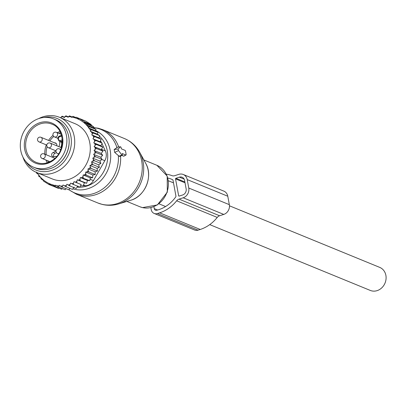 <?xml version="1.0" encoding="UTF-8"?>
<svg xmlns="http://www.w3.org/2000/svg" width="406" height="406" viewBox="0 0 406 406"><rect width="100%" height="100%" fill="white"/><g stroke="black" fill="none" stroke-linecap="round" stroke-linejoin="round"><path stroke-width="0.61" d="M125.596 151.438A0.995 0.391 72.1 0 0 124.972 150.316L121.364 148.84L121.196 147.936A0.995 0.391 72.1 0 0 120.47 146.794A0.995 0.391 72.1 0 0 120.369 146.845L117.476 147.226L114.157 149.52L114.69 152.397L119.136 156.224L119.917 156.472L122.277 155.178A0.995 0.391 72.1 0 0 122.394 154.427L122.226 153.524L125.835 155.001A0.995 0.391 72.1 0 0 125.997 155.001A0.995 0.391 72.1 0 0 126.114 154.25L125.596 151.438M122.277 155.178A0.995 0.391 72.1 0 1 121.866 154.96L118.562 150.606A0.995 0.391 72.1 0 1 118.263 148.982L120.369 146.845M117.902 147.17L117.476 147.226M121.815 155.432L123.627 156.173L124.048 155.955M53.886 156.691A2.238 1.954 -67.7 0 1 55.064 153.26A9.957 8.683 -67.7 0 0 56.414 152.6M60.819 147.444A9.957 8.683 -67.7 0 0 61.671 142.379M56.693 156.452A9.957 8.683 -67.7 0 0 53.922 156.686A2.238 1.954 -67.7 0 1 52.8 156.614A2.238 1.954 -67.7 0 1 51.663 154.549A2.238 1.954 -67.7 0 1 53.145 152.473A9.957 8.683 -67.7 0 0 55.901 150.809M58.906 146.662A9.957 8.683 -67.7 0 0 59.753 141.592M54.465 142.831A2.74 2.39 112.3 0 1 55.48 142.978A2.74 2.39 112.3 0 1 56.83 145.81M32.81 121.556A26.136 22.792 112.3 0 1 53.511 118.892A26.136 22.792 112.3 0 1 66.899 140.08A26.136 22.792 112.3 0 1 54.389 164.597A26.136 22.792 112.3 0 1 33.688 167.262A26.136 22.792 112.3 0 1 20.3 146.079A26.136 22.792 112.3 0 1 32.81 121.556M53.511 118.892L55.769 119.816A26.136 22.792 112.3 0 1 69.152 141.004A26.136 22.792 112.3 0 1 56.642 165.521A26.136 22.792 112.3 0 1 35.941 168.191L33.688 167.262M100.089 141.75L92.954 138.827L95.76 140.491L102.19 143.125L100.089 141.75L101.18 139.294L94.75 136.66L93.674 137.563A35.347 30.826 -67.7 0 0 93.045 135.69L94.75 136.66M94.228 139.628A35.347 30.826 112.3 0 1 94.603 141.45L95.76 140.491M62.981 116.806A35.347 30.826 -67.7 0 0 61.103 117.111L62.179 116.207L64.26 117.613L65.853 115.806L68.071 117.298L69.446 115.857L71.76 117.41L72.923 116.344L75.252 117.902L76.186 117.222L78.708 118.862L79.266 118.461L84.803 121.937L84.245 122.338L87.295 124.195L86.361 124.881L89.574 126.799L95.999 129.433L95.451 130.747L88.406 127.86L91.619 129.778L98.049 132.417L97.323 134.122L90.239 131.219L93.355 133.077L99.785 135.711L98.881 137.801L91.766 134.883L93.045 135.69M60.707 117.806L61.103 117.111M37.083 172.692A35.347 30.826 -67.7 0 0 38.098 174.225L36.611 173.195L36.707 172.063M71.913 183.801L79.815 187.202L81.195 184.573L74.054 181.644L73.445 183.136A35.347 30.826 -67.7 0 1 71.913 183.801L70.69 183.101L69.939 184.522A35.347 30.826 -67.7 0 1 68.223 185.029L66.949 184.233L66.229 185.491A35.347 30.826 -67.7 0 1 64.351 185.796L63.067 184.994L62.504 185.973A35.347 30.826 -67.7 0 1 60.849 186.034A35.347 30.826 -67.7 0 1 60.418 186.034L59.261 185.309L58.875 185.984A35.347 30.826 -67.7 0 1 56.393 185.715L55.571 185.197L55.373 185.537A35.347 30.826 -67.7 0 1 38.727 175.082L38.925 174.742L38.098 174.225M74.054 181.644L75.354 182.172A35.347 30.826 -67.7 0 0 76.825 181.325L77.282 179.787L78.642 180.142A35.347 30.826 -67.7 0 0 80.028 179.122L80.327 177.549L81.728 177.721A35.347 30.826 -67.7 0 0 83.017 176.544L83.149 174.966L84.58 174.956A35.347 30.826 -67.7 0 0 85.747 173.636L86.224 175.138L92.654 177.772L90.289 177.889L89.787 180.69L81.728 177.721M95.131 171.819L87.99 168.891L89.411 168.526A35.347 30.826 -67.7 0 0 90.299 166.973L89.939 165.486L97.08 168.409L97.481 171.038L95.131 171.819L95.232 174.539L92.857 174.991L85.717 172.063L85.747 173.636M85.717 172.063L87.148 171.875A35.347 30.826 -67.7 0 0 88.188 170.429L88.802 171.905L95.232 174.539M87.99 168.891L88.188 170.429M89.939 165.486L91.33 164.943A35.347 30.826 -67.7 0 0 92.06 163.303L92.944 164.674L99.374 167.308L97.08 168.409M94.603 141.45L93.766 142.816L94.928 143.612A35.347 30.826 -67.7 0 1 95.09 145.343L94.121 146.607L95.182 147.561A35.347 30.826 -67.7 0 1 95.156 149.317L94.075 150.464L95.014 151.555A35.347 30.826 -67.7 0 1 94.806 153.316L93.624 154.331L94.431 155.544A35.347 30.826 -67.7 0 1 94.045 157.289L92.776 158.152L99.917 161.08L100.881 163.405L98.683 164.816L91.543 161.887L92.06 163.303M91.543 161.887L92.883 161.182A35.347 30.826 -67.7 0 0 93.441 159.477L94.456 160.771L100.881 163.405M92.776 158.152L93.441 159.477M92.954 138.827L93.674 137.563M91.766 134.883L92.329 133.899A35.347 30.826 -67.7 0 0 91.396 131.945M90.239 131.219L90.624 130.544A35.347 30.826 -67.7 0 0 89.229 128.377M88.406 127.86L88.599 127.52A35.347 30.826 -67.7 0 0 71.953 117.07M70.938 116.892A35.347 30.826 -67.7 0 0 68.457 116.623M66.909 116.568A35.347 30.826 -67.7 0 0 66.477 116.568A35.347 30.826 -67.7 0 0 64.823 116.629M36.779 172.565L52.333 178.945A29.871 26.05 -67.7 0 0 61.286 180.655A29.871 26.05 -67.7 0 0 89.371 156.219A29.871 26.05 -67.7 0 0 74.993 123.663L59.438 117.288A29.871 26.05 112.3 0 1 73.816 149.844A29.871 26.05 112.3 0 1 45.731 174.281A29.871 26.05 112.3 0 1 36.779 172.565A29.871 26.05 112.3 0 1 22.893 156.995M55.373 185.537L55.307 186.628L52.095 184.71L52.044 185.755L48.994 183.893L48.964 184.512L46.111 182.741L43.427 181.035L43.457 180.416L40.935 178.777L40.986 177.732L38.661 176.174L38.727 175.082M62.27 188.546L61.737 189.262L55.307 186.628M56.393 185.715L58.784 187.115L58.875 185.984M66.016 188.658L65.209 189.749L58.784 187.115M60.418 186.034L62.377 187.166L62.504 185.973M69.878 188.333L68.807 189.805L62.377 187.166M64.351 185.796L66.051 186.765L66.229 185.491M74.085 187.156L72.481 189.404L66.051 186.765M68.223 185.029L69.756 185.897L69.939 184.522M77.835 186.029L76.186 188.531L69.756 185.897M73.445 183.136L73.39 184.568M81.195 184.573L75.354 182.172M76.825 181.325L76.896 182.801M77.282 179.787L84.423 182.71L83.326 185.44M84.423 182.71L86.661 183.258L78.642 180.142M80.028 179.122L80.231 180.624M80.327 177.549L87.468 180.477L86.661 183.258M87.468 180.477L89.787 180.69M83.017 176.544L83.357 178.056M90.289 177.889L83.149 174.966M84.58 174.956L86.224 175.138M87.148 171.875L88.802 171.905M97.481 171.038L91.051 168.399L89.411 168.526M90.299 166.973L91.051 168.399M91.33 164.943L92.944 164.674M92.883 161.182L94.456 160.771M94.045 157.289L95.562 156.746L94.431 155.544M94.806 153.316L96.252 152.651L95.014 151.555M95.156 149.317L96.516 148.54L95.182 147.561M95.09 145.343L96.354 144.47L94.928 143.612M92.329 133.899L93.355 133.077M90.624 130.544L91.619 129.778M88.599 127.52L89.574 126.799M55.409 187.13L48.964 184.512M58.738 188.034L58.474 188.389L52.044 185.755M95.999 129.433L93.35 127.743L86.361 124.881M93.35 127.743L93.725 126.829L87.295 124.195M84.245 122.338L91.01 125.114L91.233 124.571L84.803 121.937M91.233 124.571L85.696 121.095L79.266 118.461M79.246 118.476L76.186 117.222M75.78 117.517L72.923 116.344M101.947 143.622L105.387 150.925A9.957 8.683 -67.7 0 1 104.804 160.705L93.405 180.604A9.957 8.683 -67.7 0 1 85.443 185.75L80.495 185.918M97.389 133.965L97.526 134.254M99.034 137.451L99.343 138.096M100.561 140.689L101.5 142.673M60.281 162.557A25.39 22.142 -67.7 0 0 69.152 140.912M25.74 161.39A27.862 24.294 -67.7 0 0 44.31 171.657A27.862 24.294 -67.7 0 0 71.273 144.1A27.862 24.294 -67.7 0 0 48.75 116.903A27.862 24.294 -67.7 0 0 43.731 117.501M38.616 118.633A29.871 26.05 112.3 0 1 50.486 115.573A29.871 26.05 112.3 0 1 59.438 117.288M96.019 131.113A9.957 8.683 -67.7 0 0 95.588 130.427M91.01 125.114L93.725 126.829M64.518 117.167L62.179 116.207M68.34 116.826L65.853 115.806M72.111 116.953L69.446 115.857M95.451 130.747L98.049 132.417M97.323 134.122L99.785 135.711M98.881 137.801L101.18 139.294M94.121 146.607L101.261 149.535L102.784 147.104L100.906 145.744L93.766 142.816M102.784 147.104L96.354 144.47M101.261 149.535L102.946 151.174L96.516 148.54M102.946 151.174L101.216 153.392L94.075 150.464M101.216 153.392L102.682 155.285L96.252 152.651M102.682 155.285L100.764 157.254L93.624 154.331M100.764 157.254L101.992 159.38L95.562 156.746M99.917 161.08L101.992 159.38M98.683 164.816L99.374 167.308M92.857 174.991L92.654 177.772M100.906 145.744L102.19 143.125M187.202 179.599L188.76 188.034A7.968 6.948 112.3 0 1 183.172 197.783L179.01 199.128A4.979 4.344 112.3 0 0 176.661 200.792L217.246 217.423A4.979 4.344 112.3 0 1 219.59 215.759L223.757 214.414A7.968 6.948 112.3 0 0 229.339 204.665L227.781 196.23A7.968 6.948 112.3 0 0 223.838 191.114L183.258 174.484A7.968 6.948 112.3 0 1 187.202 179.599L227.781 196.23M176.661 200.792A36.093 31.48 112.3 0 1 159.654 212.835L157.477 213.541A5.973 5.212 112.3 0 1 154.173 213.449A5.973 5.212 112.3 0 1 151.215 209.608L150.849 207.639M217.246 217.423A36.093 31.48 112.3 0 1 200.234 229.471L198.057 230.172A5.973 5.212 112.3 0 1 194.753 230.08L154.173 213.449M166.348 174.174A36.093 31.48 112.3 0 1 172.027 175.661A4.979 4.344 112.3 0 0 174.687 175.702L178.853 174.357A7.968 6.948 112.3 0 1 183.258 174.484M167.83 178.001A32.612 28.44 112.3 0 1 171.373 179.147A32.612 28.44 112.3 0 1 172.57 179.68A0.995 0.868 112.3 0 1 173.027 180.3L175.935 196.062A0.995 0.868 112.3 0 1 175.747 196.895A32.612 28.44 112.3 0 1 159.045 209.557L156.868 210.262A2.492 2.172 112.3 0 1 155.493 210.222A2.492 2.172 112.3 0 1 154.26 208.623L153.904 206.695M178.65 195.768L175.539 178.904A0.497 0.436 112.3 0 1 175.889 178.295L179.371 177.168A4.979 4.344 112.3 0 1 182.121 177.244A4.979 4.344 112.3 0 1 184.588 180.442L186.146 188.876A4.979 4.344 112.3 0 1 182.654 194.971L179.173 196.098A0.497 0.436 112.3 0 1 178.65 195.768L179.325 196.047M229.466 205.806L379.727 267.392A12.449 10.855 112.3 0 1 384.233 284.702A12.449 10.855 112.3 0 1 370.287 290.427L209.724 224.619M139.781 152.433A34.119 29.755 112.3 0 1 118.679 203.913C113.274 205.537 107.854 205.72 102.419 204.462L97.978 203.03A34.85 30.394 112.3 0 0 101.896 204.289A34.85 30.394 112.3 0 0 140.146 180.102A34.85 30.394 112.3 0 0 124.414 138.537C131.102 141.369 136.223 146.003 139.781 152.433L145.779 163.461A24.396 21.274 -67.7 0 1 130.696 200.27L118.679 203.913M120.567 156.117A34.85 30.394 112.3 0 1 80.276 195.433A34.85 30.394 112.3 0 1 76.364 194.169L97.978 203.03M118.364 155.483A34.343 29.948 112.3 0 1 78.662 194.225A34.343 29.948 112.3 0 1 68.929 189.632M93.41 127.591A34.343 29.948 112.3 0 1 96.998 128.189A34.343 29.948 112.3 0 1 116.918 147.642M143.876 159.964L156.909 165.308A22.406 19.539 112.3 0 1 167.028 192.028A22.406 19.539 112.3 0 1 142.435 207.578A22.406 19.539 112.3 0 1 139.918 206.771L126.885 201.427M95.694 130.585A31.343 27.334 112.3 0 1 108.58 168.13A31.343 27.334 112.3 0 1 74.394 189.262A31.343 27.334 112.3 0 1 72.877 188.851M99.551 136.254A28.938 25.238 112.3 0 1 104.936 169.16A28.938 25.238 112.3 0 1 77.125 187.105M121.866 154.96L119.136 156.224M118.562 150.606L114.69 152.397M118.263 148.982L114.157 149.52M124.414 138.537L102.794 129.676A34.85 30.394 112.3 0 1 118.719 147.013M125.835 155.001L123.627 156.173M62.351 142.029L61.154 141.537A0.995 0.391 -107.9 0 1 60.53 140.415A1.989 1.736 -67.7 0 1 58.444 139.106A1.989 1.736 -67.7 0 1 59.839 136.665A0.995 0.391 72.1 0 1 59.981 135.903C57.388 136.812 57.226 138.674 59.499 141.491A2.989 2.603 -67.7 0 0 61.154 141.537L62.367 141.146M55.064 153.26L53.145 152.473M60.118 135.914A0.995 0.391 72.1 0 0 59.981 135.903L61.367 135.457A0.995 0.391 -107.9 0 1 61.499 135.467M59.839 136.665L61.225 136.218A0.995 0.391 -107.9 0 1 61.367 135.457L61.555 135.371M62.362 140.958A0.995 0.391 -107.9 0 1 61.915 139.969L60.53 140.415M48.4 162.38A19.666 17.148 112.3 0 1 47.598 160.71M46.193 154.752A19.666 17.148 112.3 0 1 47.116 146.693M49.836 140.933A19.666 17.148 112.3 0 1 53.754 136.482M58.824 133.325A19.666 17.148 112.3 0 1 60.565 132.696M57.19 132.655A20.66 18.016 112.3 0 1 59.997 131.559M61.225 136.218A1.989 1.736 -67.7 0 0 61.717 135.974M62.326 139.887A1.989 1.736 -67.7 0 0 61.915 139.969M47.197 162.791A20.66 18.016 112.3 0 1 45.964 160.04M44.822 154.189A20.66 18.016 112.3 0 1 46.309 144.871M48.563 140.41A20.66 18.016 112.3 0 1 53.029 135.355M35.52 126.251A20.66 18.016 112.3 0 1 51.887 124.145C65.234 128.595 65.838 152.098 52.43 160.268C47.025 163.75 41.62 164.45 36.215 162.38A20.66 18.016 112.3 0 1 25.634 145.637A20.66 18.016 112.3 0 1 35.52 126.251M52.577 160.274A20.66 18.016 112.3 0 1 36.215 162.38M34.662 125.246A21.655 18.889 112.3 0 1 60.717 131.463A21.655 18.889 112.3 0 1 52.541 160.908A21.655 18.889 112.3 0 1 26.486 154.696A21.655 18.889 112.3 0 1 34.662 125.246M56.759 152.92A2.492 2.172 -67.7 0 0 57.515 153.483A2.492 2.172 -67.7 0 0 58.819 153.544M60.56 150.164A2.492 2.172 -67.7 0 0 60.164 149.438A2.492 2.172 -67.7 0 0 59.403 148.875A2.492 2.492 0 0 0 56.546 152.768A2.492 2.492 0 0 0 57.515 153.483L58.586 153.92M41.361 157.904A2.492 2.172 -67.7 0 0 42.122 158.462A2.492 2.172 -67.7 0 0 44.822 157.462A2.492 2.172 -67.7 0 0 44.772 154.417A2.492 2.172 -67.7 0 0 44.01 153.859A2.492 2.492 0 0 0 41.148 157.746A2.492 2.492 0 0 0 42.122 158.462L49.989 161.69M38.306 141.339A2.492 2.172 -67.7 0 0 39.067 141.902A2.492 2.172 -67.7 0 0 41.767 140.897A2.492 2.172 -67.7 0 0 41.716 137.857A2.492 2.172 -67.7 0 0 40.955 137.294A2.492 2.492 0 0 0 38.093 141.186A2.492 2.492 0 0 0 39.067 141.902L46.771 145.059M53.704 136.36A2.492 2.172 -67.7 0 0 54.46 136.918A2.492 2.172 -67.7 0 0 57.165 135.919A2.492 2.172 -67.7 0 0 57.109 132.874A2.492 2.172 -67.7 0 0 56.348 132.315A2.492 2.492 0 0 0 53.485 136.203A2.492 2.492 0 0 0 54.46 136.918L57.916 138.334M47.532 147.129A2.492 2.172 -67.7 0 0 48.294 147.693A2.492 2.172 -67.7 0 0 50.994 146.688A2.492 2.172 -67.7 0 0 50.938 143.648A2.492 2.172 -67.7 0 0 50.182 143.085A2.492 2.492 0 0 0 47.319 146.977A2.492 2.492 0 0 0 48.294 147.693L55.992 150.849M85.443 185.75L83.514 184.963M104.804 160.705L101.85 159.497M93.405 180.604L90.051 179.229M105.387 150.925L101.414 149.296M179.01 199.128L219.59 215.759M183.172 197.783L223.757 214.414M188.76 188.034L229.339 204.665M159.654 212.835L200.234 229.471M157.477 213.541L198.057 230.172M175.539 178.904L185.024 182.791M179.371 177.168L184.141 179.122M175.889 178.295L184.872 181.974M157.645 210.009L154.26 208.623M130.696 200.27C145.033 196.534 153.372 176.189 145.779 163.461M76.364 194.169L68.858 189.734M93.451 127.494L98.359 128.25L102.794 129.676M156.909 165.308L167.191 176.072L167.328 192.139L157.361 204.939L142.521 207.608L139.918 206.771M120.47 146.794L117.674 147.139M125.997 155.001L123.881 156.163M62.321 142.643L59.499 141.491M60.834 149.464L59.403 148.875M54.891 158.315L44.01 153.859M56.302 143.582L40.955 137.294M61.215 134.305L56.348 132.315M61.428 147.698L50.182 143.085M168.419 180.787L173.504 182.867M158.979 203.822L165.592 206.527"/></g></svg>
